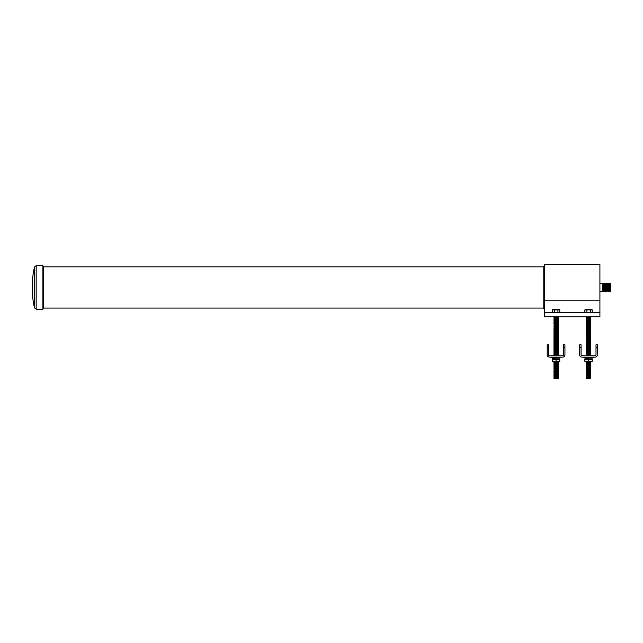 <?xml version="1.0" encoding="UTF-8"?>
<svg xmlns="http://www.w3.org/2000/svg" width="643" height="643" viewBox="0 0 643 643"><rect width="100%" height="100%" fill="white"/><g stroke="black" fill="none" stroke-linecap="round" stroke-linejoin="round"><path stroke-width="0.96" d="M610.577 283.732L610.85 291.006L610.85 283.893L609.283 283.185L609.283 291.713L609.572 283.732M610.577 291.158L609.572 291.158M609.283 291.713L609.283 283.185M609.001 283.732L609.001 291.158M608.712 291.713L608.712 283.185M608.431 283.732L608.431 291.158M608.141 291.713L608.141 283.185M607.852 283.732L607.852 291.158M607.281 291.158L607.571 283.185L607.281 283.732L607 283.185L607.281 291.158M607 291.713L607 283.185M606.711 283.732L606.711 291.158M606.421 291.713L606.421 283.185M606.14 283.732L606.14 291.158M605.851 291.713L605.851 283.185M605.569 283.732L605.28 291.713L604.991 283.732L605.28 283.185L605.569 283.732M604.991 283.732L604.991 291.158M604.709 291.713L604.709 283.185M604.42 283.732L604.42 291.158M603.849 291.158L604.139 283.185L603.849 283.732L603.56 283.185L603.849 291.158M603.56 291.713L603.56 283.185M603.279 283.732L603.279 291.158M602.989 291.713L602.989 283.185M602.708 283.732L602.708 291.158M602.419 291.713L602.419 283.185L602.161 283.676L600.088 283.676M602.161 291.223L600.088 291.223M599.911 282.068L599.911 292.83M32.15 290.258L32.512 290.258A91.314 89.65 0 0 1 32.512 287.445A91.314 89.65 0 0 1 32.697 282.976L32.672 281.634L32.15 281.634L32.536 291.383A91.314 89.65 0 0 0 32.568 292.348L32.15 293.264L32.568 292.348M32.359 281.634A91.644 91.644 0 0 1 34.473 267.046L34.473 307.844L36.169 309.203L42.896 309.203L42.896 265.696L36.169 265.696L36.169 309.203M43.684 266.837L43.684 308.061L43.009 308.616L43.009 266.282L43.684 266.837L543.19 266.837L544.476 265.768L544.709 264.474L544.709 300.144L599.911 300.144L599.911 316.854L544.709 316.854L544.709 312.506L599.911 312.506M544.709 264.474L599.911 264.474L599.911 300.144M32.254 291.383A91.636 90.542 0 0 1 32.214 290.258M544.709 300.144L544.709 312.506M32.15 291.383L32.15 292.348M552.393 309.918L559.772 309.918A1.198 1.198 0 0 0 558.952 309.46L553.213 309.46A1.198 1.198 0 0 0 552.393 309.918L552.393 312.506M553.961 317.176L557.851 317.385L553.961 317.176L558.036 316.854M558.196 317.594L553.961 317.594L558.196 317.594L558.196 317.176M557.851 318.221L553.961 318.012L558.196 318.012L558.196 318.43L554.314 318.639L557.851 318.639L558.196 318.012M557.851 318.639L557.851 319.057L553.961 318.848L558.196 318.848L558.196 318.43M557.851 319.057L557.851 319.483L553.961 319.274L558.196 319.274L558.196 318.848M557.851 319.483L557.851 319.901L553.961 319.692L558.196 319.692L558.196 319.274M557.851 319.901L557.851 320.318L553.961 320.11L558.196 320.11L558.196 319.692M557.851 320.318L557.851 320.736L553.961 320.527L558.196 320.527L558.196 320.11M557.851 320.736L557.851 321.154L553.961 320.945L558.196 320.945L558.196 320.527M557.851 321.572L557.851 321.998L554.314 321.998L558.196 321.781L558.196 321.363L553.961 321.363L558.196 321.363L558.196 320.945M557.851 321.998L557.851 322.416L553.961 322.207L558.196 322.207L558.196 321.781M557.851 322.416L557.851 322.834L553.961 322.625L558.196 322.625L558.196 322.207M557.851 322.834L557.851 323.252L553.961 323.043L558.196 323.043L558.196 322.625M557.851 324.088L557.851 324.506L554.314 324.506L558.196 324.297L558.196 323.879L553.961 323.879L558.196 323.879L558.196 323.461L553.961 323.461L558.196 323.461L558.196 323.043M557.851 324.506L557.851 324.932L553.961 324.723L558.196 324.723L558.196 324.297M557.851 325.35L553.961 325.141L558.196 325.141L558.196 325.559L554.314 325.768L557.851 325.768L558.196 325.141M557.851 325.768L557.851 326.186L553.961 325.977L558.196 325.977L558.196 325.559M557.851 326.186L557.851 326.604L553.961 326.395L558.196 326.395L558.196 325.977M558.196 326.813L553.961 326.813L558.196 326.813L558.196 327.239L553.961 327.239L558.196 327.239L558.196 327.657L554.314 327.866L557.851 327.866L557.851 327.448M557.851 327.866L557.851 328.284L553.961 328.075L558.196 328.075L558.196 327.657M557.851 328.284L557.851 328.702L553.961 328.493L558.196 328.493L558.196 328.075M557.851 328.702L557.851 329.12L553.961 328.911L558.196 328.911L558.196 328.493M557.851 329.12L557.851 329.537L553.961 329.329L558.196 329.329L558.196 328.911M557.851 329.537L557.851 329.963L553.961 329.746L558.196 329.746L558.196 329.329M557.851 329.963L557.851 330.381L553.961 330.172L558.196 330.172L558.196 329.746M557.851 330.381L557.851 330.799L553.961 330.59L558.196 330.59L558.196 330.172M557.851 330.799L557.851 331.217L553.961 331.008L558.196 331.008L558.196 330.59M557.851 331.217L557.851 331.635L553.961 331.426L558.196 331.426L558.196 331.008M557.851 332.053L553.961 331.844L558.196 331.844L558.196 332.262L554.314 332.471L557.851 332.471L558.196 331.844M557.851 332.897L553.961 332.688L558.196 332.688L558.196 333.106L554.314 333.315L557.851 333.315L558.196 332.688M557.851 333.315L557.851 333.733L553.961 333.524L558.196 333.524L558.196 333.106M557.851 333.733L557.851 334.151L553.961 333.942L558.196 333.942L558.196 333.524M557.851 334.151L557.851 334.569L553.961 334.36L558.196 334.36L558.196 333.942M557.851 334.569L557.851 334.987L553.961 334.778L558.196 334.778L558.196 334.36M557.851 334.987L557.851 335.413L553.961 335.196L558.196 335.196L558.196 334.778M557.851 335.413L557.851 335.831L553.961 335.622L558.196 335.622L558.196 335.196M557.851 335.831L557.851 336.249L553.961 336.04L558.196 336.04L558.196 335.622M557.851 336.667L557.851 337.085L554.314 337.085L558.196 336.876L558.196 336.458L553.961 336.458L558.196 336.458L558.196 336.04M557.851 337.085L557.851 337.503L553.961 337.294L558.196 337.294L558.196 336.876M557.851 337.503L557.851 337.929L553.961 337.712L558.196 337.712L558.196 337.294M557.851 337.929L557.851 338.347L553.961 338.138L558.196 338.138L558.196 337.712M557.851 338.765L553.961 338.556L558.196 338.556L558.196 338.974L554.314 339.183L557.851 339.183L558.196 338.556M557.851 339.183L557.851 339.6L553.961 339.391L558.196 339.391L558.196 338.974M557.851 339.6L557.851 340.018L553.961 339.809L558.196 339.809L558.196 339.391M557.851 340.018L557.851 340.436L553.961 340.227L558.196 340.227L558.196 339.809M557.851 340.862L553.961 340.653L558.196 340.653L558.196 341.071L554.314 341.28L557.851 341.28L558.196 340.653M557.851 341.698L557.851 342.116L554.314 342.116L558.196 341.907L558.196 341.489L553.961 341.489L558.196 341.489L558.196 341.071M557.851 342.534L557.851 342.952L554.314 342.952L558.196 342.743L558.196 342.325L553.961 342.325L558.196 342.325L558.196 341.907M557.851 342.952L557.851 343.378L553.961 343.161L558.196 343.161L558.196 342.743M557.851 343.378L557.851 343.796L553.961 343.587L558.196 343.587L558.196 343.161M557.851 343.796L557.851 344.214L553.961 344.005L558.196 344.005L558.196 343.587M557.851 344.214L557.851 344.632L553.961 344.423L558.196 344.423L558.196 344.005M557.851 344.632L557.851 345.05L553.961 344.841L558.196 344.841L558.196 344.423M557.851 345.05L557.851 345.468L553.961 345.259L558.196 345.259L558.196 344.841M557.851 345.468L557.851 345.886L553.961 345.677L558.196 345.677L558.196 345.259M557.851 345.886L557.851 346.312L553.961 346.103L558.196 346.103L558.196 345.677M557.851 346.73L557.851 347.148L554.314 347.148L558.196 346.939L558.196 346.521L553.961 346.521L558.196 346.521L558.196 346.103M557.851 347.148L557.851 347.566L553.961 347.357L558.196 347.357L558.196 346.939M557.851 347.566L557.851 347.984L553.961 347.775L558.196 347.775L558.196 347.357M557.851 347.984L557.851 348.402L553.961 348.193L558.196 348.193L558.196 347.775M557.851 348.827L557.851 349.245L554.314 349.245L558.196 349.036L558.196 348.619L553.961 348.619L558.196 348.619L558.196 348.193M557.851 349.245L557.851 349.663L553.961 349.454L558.196 349.454L558.196 349.036M557.851 350.081L557.851 350.499L554.314 350.499L558.196 350.29L558.196 349.872L553.961 349.872L558.196 349.872L558.196 349.454M557.851 350.499L557.851 350.917L553.961 350.708L558.196 350.708L558.196 350.29M557.851 350.917L557.851 351.343L553.961 351.126L558.196 351.126L558.196 350.708M557.851 351.343L557.851 351.761L553.961 351.552L558.196 351.552L558.196 351.126M557.851 351.761L557.851 352.179L553.961 351.97L558.196 351.97L558.196 351.552M557.851 352.179L557.851 352.597L553.961 352.388L558.196 352.388L558.196 351.97M557.851 352.597L557.851 353.015L553.961 352.806L558.196 352.806L558.196 352.388M557.851 353.015L557.851 353.433L553.961 353.224L558.196 353.224L558.196 352.806M557.851 353.851L553.961 353.642L558.196 353.642L558.196 354.068L554.314 354.277L557.851 354.277L558.196 353.642M557.851 354.277L557.851 354.695L553.961 354.486L558.196 354.486L558.196 354.068M557.851 354.695L557.851 355.113L553.961 354.904L558.196 354.904L558.196 354.486M557.851 355.113L557.851 355.531L553.961 355.322L558.196 355.322L558.196 354.904M553.985 355.756L558.196 355.74L558.196 355.322M553.961 362.033L557.875 361.808L553.961 362.033L557.851 362.242L557.851 361.816M557.851 362.66L553.961 362.451L558.196 362.451L558.196 362.869L554.314 363.078L557.851 363.078L558.196 362.451M557.851 363.078L557.851 363.496L553.961 363.287L558.196 363.287L558.196 362.869M557.851 363.914L557.851 364.332L554.314 364.332L558.196 364.123L558.196 363.705L553.961 363.705L558.196 363.705L558.196 363.287M557.851 364.332L557.851 364.758L553.961 364.541L558.196 364.541L558.196 364.123M557.851 364.758L557.851 365.176L553.961 364.967L558.196 364.967L558.196 364.541M557.851 365.176L557.851 365.594L553.961 365.385L558.196 365.385L558.196 364.967M557.851 365.594L557.851 366.012L553.961 365.803L558.196 365.803L558.196 365.385M557.851 366.012L557.851 366.43L553.961 366.221L558.196 366.221L558.196 365.803M557.851 366.43L557.851 366.848L553.961 366.639L558.196 366.639L558.196 366.221M557.851 366.848L557.851 367.266L553.961 367.057L558.196 367.057L558.196 366.639M557.851 367.266L557.851 367.692L553.961 367.483L558.196 367.483L558.196 367.057M557.851 367.692L557.851 368.109L553.961 367.9L558.196 367.9L558.196 367.483M557.851 368.109L557.851 368.527L553.961 368.318L558.196 368.318L558.196 367.9M557.851 368.527L557.851 368.945L553.961 368.736L558.196 368.736L558.196 368.318M557.851 369.363L557.851 369.781L554.314 369.781L558.196 369.572L558.196 369.154L553.961 369.154L558.196 369.154L558.196 368.736M557.851 369.781L557.851 370.207L553.961 369.998L558.196 369.998L558.196 369.572M557.851 370.207L557.851 370.625L553.961 370.416L558.196 370.416L558.196 369.998M557.851 370.625L557.851 371.043L553.961 370.834L558.196 370.834L558.196 370.416M557.851 371.043L557.851 371.461L553.961 371.252L558.196 371.252L558.196 370.834M557.851 371.461L557.851 371.879L553.961 371.67L558.196 371.67L558.196 371.252M557.851 371.879L557.851 372.297L553.961 372.088L558.196 372.088L558.196 371.67M557.851 372.297L557.851 372.723L553.961 372.506L558.196 372.506L558.196 372.088M557.851 373.559L557.851 373.977L554.314 373.977L558.196 373.768L558.196 373.35L553.961 373.35L558.196 373.35L558.196 372.932L553.961 372.932L558.196 372.932L558.196 372.506M557.851 373.977L557.851 374.395L553.961 374.186L558.196 374.186L558.196 373.768M557.851 374.395L557.851 374.813L553.961 374.604L558.196 374.604L558.196 374.186M557.851 374.813L557.851 375.231L553.961 375.022L558.196 375.022L558.196 374.604M557.851 375.657L553.961 375.448L558.196 375.448L558.196 375.866L554.314 376.075L557.851 376.075L558.196 375.448M557.851 376.075L557.851 376.493L553.961 376.284L558.196 376.284L558.196 375.866M557.851 376.911L557.851 377.328L554.314 377.328L558.196 377.119L558.196 376.702L553.961 376.702L558.196 376.702L558.196 376.284M557.851 377.328L557.851 377.746L553.961 377.537L558.196 377.537L558.196 377.119M557.851 377.746L557.851 378.172L553.961 377.955L558.196 377.955L558.196 377.537M557.851 378.172L553.961 378.381L558.196 378.381L558.196 377.955M559.772 309.918L559.772 312.506M557.923 309.918L557.923 312.506M554.234 312.506L554.547 309.765M559.78 361.245L552.385 361.245L552.385 359.445L559.78 359.445L559.78 361.245M559.547 361.808L552.618 361.808M559.547 358.882L552.618 358.882M556.082 359.445L556.082 361.245M563.541 347.598L563.541 344.801L564.94 344.801L564.94 347.598L563.541 347.598L563.541 354.848A0.908 0.908 0 0 1 562.633 355.756L549.524 355.756A0.908 0.908 0 0 1 548.616 354.848L548.616 347.598L547.225 347.598L547.225 354.848A2.307 2.307 0 0 0 549.524 357.154L562.633 357.154A2.307 2.307 0 0 0 564.94 354.848L564.94 347.598M547.225 347.598L547.225 344.801L548.616 344.801L548.616 347.598M596.005 347.598L596.005 344.801L597.395 344.801L597.395 347.598L596.005 347.598L596.005 354.848A0.908 0.908 0 0 1 595.096 355.756L581.987 355.756A0.908 0.908 0 0 1 581.079 354.848L581.079 347.598L579.681 347.598L579.681 354.848A2.307 2.307 0 0 0 581.987 357.154L595.096 357.154A2.307 2.307 0 0 0 597.395 354.848L597.395 347.598M579.681 347.598L579.681 344.801L581.079 344.801L581.079 347.598M584.857 309.918L592.227 309.918A1.198 1.198 0 0 0 591.407 309.46L585.677 309.46A1.198 1.198 0 0 0 584.857 309.918L584.857 312.506M586.424 317.176L590.306 317.385L586.424 317.176L590.491 316.854M590.66 317.594L586.77 317.803L590.306 317.385M590.66 318.012L586.424 318.012L590.66 318.012L590.66 318.43L586.424 318.43L590.66 318.43L590.66 318.848L586.77 319.057L590.306 319.057L590.306 318.639M590.306 319.483L586.424 319.274L590.66 319.274L590.66 319.692L586.424 319.692L590.66 319.692L590.66 320.11L586.77 320.318L590.306 320.318L590.306 319.901M590.306 320.736L590.306 321.154L586.77 321.154L590.66 320.945L590.66 320.527L586.424 320.527L590.66 320.527L590.66 320.11M590.66 321.363L586.424 321.363L590.66 321.363L590.66 320.945M590.306 321.998L590.306 322.416L586.424 322.207L590.66 322.207L590.66 321.781L586.424 321.781L590.306 321.572M590.306 322.416L590.306 322.834L586.424 322.625L590.66 322.625L590.66 322.207M590.66 323.043L586.424 323.043L590.66 323.043L590.66 323.461L586.424 323.461L590.66 323.461L590.66 323.879L586.77 324.088L590.66 323.879M590.66 324.297L586.424 324.297L590.66 324.297L590.66 324.723L586.77 324.932L590.66 324.723M590.66 325.141L586.77 325.35L590.306 324.932M590.306 325.768L586.424 325.559L590.66 325.559L590.66 325.977L586.424 325.977L590.66 325.977L590.66 326.395L586.77 326.604L590.306 326.604L590.306 326.186M590.306 327.022L586.424 326.813L590.66 326.813L590.66 327.239L586.424 327.239L590.66 327.239M590.66 327.657L586.77 327.866L590.306 327.448M590.306 328.284L590.306 328.702L586.424 328.493L590.66 328.493L590.66 328.075L586.424 328.075L590.306 327.866M590.306 329.537L590.306 329.963L586.424 329.746L590.66 329.746L590.66 329.329L586.424 329.329L590.66 329.329L590.66 328.911L586.424 328.911L590.306 328.702M590.66 330.59L586.424 330.59L590.66 330.59L590.66 330.172L586.424 330.172L590.66 330.172L590.66 329.746M590.66 331.008L586.77 331.217L590.306 330.799M590.66 332.262L586.424 332.262L590.66 332.262L590.66 331.844L586.424 331.844L590.66 331.844L590.66 331.426L586.424 331.426L590.306 331.217M590.66 332.688L586.424 332.688L590.306 332.471M590.66 333.106L586.77 333.315L590.306 332.897M590.306 333.733L590.306 334.151L586.424 333.942L590.66 333.942L590.66 333.524L586.424 333.524L590.306 333.315M590.306 334.151L590.306 334.569L586.424 334.36L590.66 334.36L590.66 333.942M590.66 334.778L586.77 334.987L590.306 334.569M590.66 335.196L586.77 335.413L590.306 334.987M590.306 335.831L590.306 336.249L586.424 336.04L590.66 336.04L590.66 335.622L586.424 335.622L590.306 335.413M590.66 336.458L586.424 336.458L590.66 336.458L590.66 336.04M590.306 337.503L590.306 337.929L586.424 337.712L590.66 337.712L590.66 337.294L586.424 337.294L590.66 337.294L590.66 336.876L586.424 336.876L590.306 336.667M590.306 337.929L590.306 338.347L586.424 338.138L590.66 338.138L590.66 337.712M590.66 338.556L586.77 338.765L590.306 338.347M590.306 339.183L590.306 339.6L586.424 339.391L590.66 339.391L590.66 338.974L586.424 338.974L590.306 338.765M590.306 340.018L586.424 339.809L590.66 339.809L590.66 340.227L586.77 340.436L590.306 340.436L590.66 339.809M590.66 341.489L586.424 341.489L590.66 341.489L590.66 341.071L586.424 341.071L590.66 341.071L590.66 340.653L586.424 340.653L590.66 340.653L590.66 340.227M590.66 341.907L586.77 342.116L590.306 341.698M590.66 342.325L586.77 342.534L590.306 342.116M590.66 342.743L586.77 342.952L590.306 342.534M590.306 344.214L590.306 344.632L586.424 344.423L590.66 344.423L590.66 344.005L586.424 344.005L590.66 344.005L590.66 343.587L586.424 343.587L590.66 343.587L590.66 343.161L586.424 343.161L590.306 342.952M590.306 344.632L590.306 345.05L586.424 344.841L590.66 344.841L590.66 344.423M590.306 345.05L590.306 345.468L586.424 345.259L590.66 345.259L590.66 344.841M590.306 345.468L590.306 345.886L586.424 345.677L590.66 345.677L590.66 345.259M590.66 346.103L586.424 346.103L590.306 345.886M590.66 346.521L586.77 346.73L590.306 346.312M590.306 347.148L586.424 346.939L590.66 346.939L590.66 347.357L586.77 347.566L590.306 347.566L590.66 346.939M590.306 347.566L590.306 347.984L586.424 347.775L590.66 347.775L590.66 347.357M590.66 348.193L586.77 348.402L590.306 347.984M590.306 348.827L590.306 349.245L586.424 349.036L590.66 349.036L590.66 348.619L586.424 348.619L590.306 348.402M590.306 349.245L590.306 349.663L586.424 349.454L590.66 349.454L590.66 349.036M590.306 350.081L590.306 350.499L586.424 350.29L590.66 350.29L590.66 349.872L586.424 349.872L590.306 349.663M590.66 350.708L586.424 350.708L590.66 350.708L590.66 350.29M586.424 351.126L590.66 351.126L590.66 351.552L586.424 351.552L590.306 351.761L590.306 351.343L586.77 351.343L586.424 351.97L590.66 351.97L590.66 351.552M586.424 351.97L586.424 352.388L590.306 352.597L586.424 352.388L590.306 352.179L590.306 351.761M590.306 352.597L590.306 353.015L586.424 352.806L590.66 352.806L590.66 351.97M590.306 353.015L590.306 353.433L586.424 353.224L590.66 353.224L590.66 352.806M590.66 353.642L586.77 353.851L590.306 353.433M586.77 354.277L590.306 353.851L590.66 354.486L586.77 354.695L590.66 354.486L586.77 354.277L586.424 354.904L590.66 354.904L590.66 354.486M586.424 355.322L590.306 355.531L586.424 355.322L590.306 355.113L590.306 354.695M586.448 355.756L590.66 355.74L590.66 354.904M586.424 362.033L590.33 361.808L586.424 362.033L590.306 362.242L590.33 361.808M590.306 362.242L590.306 362.66L586.424 362.451L590.66 362.451L590.66 362.033M590.306 362.66L590.306 363.078L586.424 362.869L590.66 362.869L590.66 362.451M590.66 363.287L586.424 363.287L590.66 363.287L590.66 362.869M590.306 364.332L590.306 364.758L586.424 364.541L590.66 364.541L590.66 364.123L586.424 364.123L590.66 364.123L590.66 363.705L586.424 363.705L590.306 363.496M590.306 364.758L590.306 365.176L586.424 364.967L590.66 364.967L590.66 364.541M590.306 365.176L590.306 365.594L586.424 365.385L590.66 365.385L590.66 364.967M590.306 365.594L590.306 366.012L586.424 365.803L590.66 365.803L590.66 365.385M590.306 366.012L590.306 366.43L586.424 366.221L590.66 366.221L590.66 365.803M590.306 366.848L590.306 367.266L586.77 367.266L590.66 367.057L590.66 366.639L586.424 366.639L590.66 366.639L590.66 366.221M590.306 367.692L586.424 367.483L590.66 367.483L590.66 367.9L586.77 368.109L590.306 368.109L590.66 367.483M590.306 368.109L590.306 368.527L586.424 368.318L590.66 368.318L590.66 367.9M590.306 368.945L586.424 368.736L590.66 368.736L590.66 369.154L586.77 369.363L590.306 369.363L590.66 368.736M590.306 369.781L590.306 370.207L586.77 370.207L590.66 369.998L590.66 369.572L586.424 369.572L590.66 369.572L590.66 369.154M590.306 370.207L590.306 370.625L586.424 370.416L590.66 370.416L590.66 369.998M590.306 370.625L590.306 371.043L586.424 370.834L590.66 370.834L590.66 370.416M590.306 371.461L590.306 371.879L586.77 371.879L590.66 371.67L590.66 371.252L586.424 371.252L590.66 371.252L590.66 370.834M590.306 371.879L590.306 372.297L586.424 372.088L590.66 372.088L590.66 371.67M590.306 372.297L590.306 372.723L586.424 372.506L590.66 372.506L590.66 372.088M590.306 373.141L590.306 373.559L586.77 373.559L590.66 373.35L590.66 372.932L586.424 372.932L590.66 372.932L590.66 372.506M586.77 373.977L590.306 373.559L590.66 374.186L586.424 374.186M590.66 374.604L586.424 374.604L590.66 374.604L590.66 374.186M590.66 375.022L586.424 375.022L590.66 375.022L590.66 375.448L586.424 375.448L590.66 375.448L590.66 375.866L586.77 376.075L590.306 376.075L590.306 375.657M590.306 376.075L590.306 376.493L586.424 376.284L590.66 376.284L590.66 375.866M590.66 376.702L586.424 376.702L590.66 376.702L590.66 376.284M590.306 377.328L586.424 377.119L590.66 377.119L590.66 377.537L586.424 377.537L590.66 377.537L590.66 377.955L586.424 377.955L590.66 377.955L590.66 378.381L586.424 378.381L590.66 378.381M592.227 309.918L592.227 312.506M590.387 309.918L590.387 312.506M586.697 312.506L587.003 309.765M593.023 357.701L583.844 357.484L593.232 357.484M560.567 357.701L551.389 357.484L560.776 357.154L560.567 357.701M559.418 358.882L552.53 358.673L559.418 358.882M591.881 358.882L584.993 358.673L591.881 358.882M592.243 361.245L584.841 361.245L584.841 359.445L592.243 359.445L592.243 361.245M592.002 361.808L585.074 361.808M592.002 358.882L585.074 358.882M588.538 359.445L588.538 361.245M543.19 266.837L543.19 308.061L544.476 309.13L544.709 310.424M544.476 265.768L544.476 309.13M599.911 312.787L544.709 312.787M32.15 282.976L32.697 282.976M559.418 357.701L552.53 357.91L552.53 358.673M592.09 358.673L591.881 357.701L584.993 357.91L584.993 358.673L584.993 357.91M34.473 267.046L36.169 265.696M43.009 266.282L42.896 265.696M43.684 308.061L543.19 308.061M43.009 308.616L42.896 309.203M32.359 293.264A91.644 91.644 0 0 0 34.473 307.844M553.961 377.537L553.961 378.381M554.314 376.493L554.314 376.911M554.314 375.231L553.961 376.284M554.314 373.141L553.961 374.604M553.961 372.506L553.961 372.932M553.961 371.67L554.314 371.461L554.314 372.297M553.961 370.416L554.314 370.207L554.314 371.461M554.314 368.945L554.314 369.781M554.314 366.848L553.961 367.9M554.314 366.012L553.961 366.639M554.314 365.176L553.961 365.803M554.314 363.914L553.961 364.967M554.314 363.078L553.961 363.705M554.314 354.277L553.961 354.904M554.314 353.433L553.961 354.068M554.314 352.597L554.314 351.761M554.314 350.917L553.961 351.126L553.961 350.29M554.314 349.663L554.314 350.081M554.314 347.566L553.961 348.193M554.314 343.796L554.314 342.952M554.314 341.28L553.961 342.743M554.314 336.249L553.961 336.876M554.314 335.413L553.961 336.04M553.961 330.172L553.961 330.59M554.314 328.702L554.314 329.963M554.314 323.252L553.961 323.879M586.424 377.955L586.424 378.381M586.424 376.284L586.424 376.702M586.424 375.022L586.77 376.075M586.424 372.506L586.424 372.932M586.77 371.043L586.424 372.088M586.424 369.998L586.424 370.416M586.424 369.154L586.424 369.572M586.77 368.109L586.77 367.692M586.77 363.496L586.424 364.541M586.77 362.242L586.424 362.869M586.77 350.499L586.77 350.917M586.77 349.245L586.77 348.402M586.424 346.939L586.424 347.357M586.77 342.952L586.424 343.587M584.053 357.701L583.844 357.154M559.627 357.91L559.627 358.673"/></g></svg>

